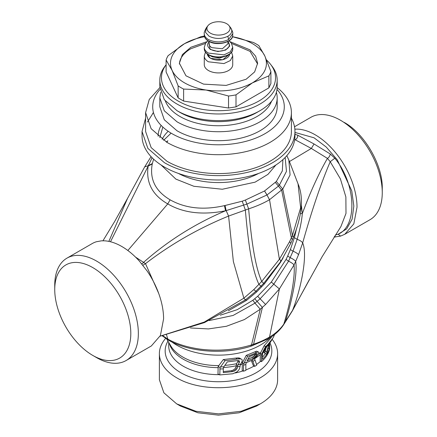 <?xml version="1.0" encoding="UTF-8"?>
<svg xmlns="http://www.w3.org/2000/svg" width="437" height="437" viewBox="0 0 437 437"><rect width="100%" height="100%" fill="white"/><g stroke="black" fill="none" stroke-linecap="round" stroke-linejoin="round"><path stroke-width="0.66" d="M265.281 351.233L266.067 347.868M262.948 351.845L266.597 354.412L263.598 351.987C263.183 352.2 263.746 351.042 265.281 348.502L271.88 339.806L269.159 344.198C269.077 343.711 264.117 350.108 264.675 350.627L266.597 352.288L269.148 344.192M266.597 354.412L269.028 344.307M263.32 351.856L263.626 352.031M262.429 357.264A49.785 28.744 0 0 0 265.232 353.648M272.688 338.429A57.242 33.048 0 0 1 265.554 346.601L264.145 345.787L260.294 353.435L260.173 360.918L261.463 361.634L261.463 355.674L261.927 353.533A52.205 30.142 0 0 0 262.894 352.67L265.969 346.841L272.688 338.429A57.242 33.048 0 0 0 274.534 334.54M262.894 352.67L262.429 354.806L262.429 359.34C265.98 355.937 268.28 352.413 269.323 348.781L269.334 343.919M267.766 347.879L269.323 348.781M261.463 361.634C265.871 357.783 268.597 353.555 269.645 348.961L269.645 343.433M251.302 360.596L253.389 365.693L254.651 366.403L256.781 365.119L254.503 358.548L257.579 355.554L259.037 352.703L258.699 352.113L257.868 351.976L256.382 352.555A57.242 33.048 0 0 1 247.664 356.221L243.977 363.114A52.205 30.142 0 0 0 246.304 362.317L245.845 364.453L245.845 370.412A51.566 29.771 0 0 1 243.502 371.21L243.502 365.25L243.977 363.114M243.502 371.21L242.18 370.472L242.306 362.994L246.228 355.39L247.664 356.221M219.789 374.93L217.992 373.93L218.167 366.479L223.296 359.575L225.099 360.612A57.242 33.048 0 0 0 237.346 358.99L240.929 358.908L242.038 359.58L242.267 360.465L241.918 361.754L240.334 364.78L239.705 368.244L238.831 369.942L237.051 371.843L232.828 373.772L219.789 374.93L220.051 367.55L225.099 360.612M246.075 362.759L252.253 360.137L252.286 359.782L254.651 366.403M224.886 365.37A50.424 29.115 0 0 0 236.636 363.66L237.837 361.557L239.356 362.415L238.023 364.758A52.205 30.142 0 0 0 240.618 364.108M238.012 360.525L237.837 361.557M236.636 363.66L236.138 366.135L237.531 366.927L238.023 364.758M180.47 406.055L197.917 412.785L218.5 415.15L239.083 412.785L256.53 406.055L260.305 403.875A59.121 34.135 0 0 0 277.621 379.742L277.621 353.653A59.121 34.135 180 0 1 260.305 377.792C238.542 391.022 198.458 391.022 176.695 377.792A59.121 34.135 180 0 1 159.379 353.653A59.121 34.135 180 0 1 165.656 338.353M260.305 403.875L241.126 411.277L218.5 413.872L195.874 411.277L176.695 403.875L163.88 392.803L159.379 379.742L159.379 353.653M223.291 371.576L231.386 370.729L233.336 370.03L234.756 369.019L235.68 367.719L237.078 368.517L237.531 366.927M234.751 369.025L236.16 369.833L237.078 368.517M233.331 370.035L234.756 370.86L236.16 369.833M231.386 370.729L232.834 371.576L234.756 370.86M220.412 366.927A52.205 30.142 0 0 0 223.875 366.785L223.291 368.855L223.291 372.624L232.834 371.576M235.68 367.719L236.138 366.135M272.158 339.325A59.121 34.135 180 0 1 277.621 353.653M254.481 355.565L255.235 354.527L256.628 355.325L255.869 356.363L254.481 355.565L253.542 356.494L254.924 357.297L255.869 356.363M247.866 359.367L253.542 356.494M252.406 357.302L253.788 358.105L254.924 357.297M256.814 353.566L257.191 353.779L255.995 353.795L249.221 356.794L246.965 361.077L253.788 358.105M255.672 353.67L255.235 354.527M255.945 353.823L257.071 354.462L256.628 355.325M257.191 353.779L257.071 354.462M238.023 360.547L239.547 361.404L239.356 362.415M223.875 366.785L227.278 361.918L238.083 360.52L239.126 360.776L239.547 361.404M265.554 346.601L261.927 353.533M344.225 122.415C364.551 133.542 382.785 165.12 382.26 188.287L382.26 192.646A59.121 34.135 -120 0 0 340.456 120.235A59.121 34.135 -120 0 0 310.893 117.307L294.516 126.763M223.296 359.575L235.811 358.089L237.346 358.99M235.811 358.089L237.974 357.892L239.471 358.777M237.974 357.892L239.454 358.034L240.929 358.908M246.228 355.39L256.497 351.168L258.699 352.113M256.497 351.168L257.868 351.976M255.006 351.747L256.382 352.561M264.145 345.787L270.918 337.932M334.032 237.067L340.543 236.106L344.777 234.281L370.013 219.707A59.121 34.135 -120 0 0 382.26 192.646M294.849 129.166A59.121 34.135 60 0 1 315.214 134.809A59.121 34.135 60 0 1 357.018 207.22L353.833 223.853L344.777 234.281M335.354 234.991L338.167 234.227L340.543 236.106M162.69 335.665L167.879 339.123C173.036 342.024 179.301 344.476 186.675 346.481C193.509 348.18 199.633 349.239 205.051 349.66C221.024 351.053 236.51 349.48 251.521 344.935L253.542 344.274C259.431 342.269 264.762 339.86 269.536 337.058L269.563 337.042C275.671 333.404 280.423 329.083 283.821 324.09L292.555 310.346L322.042 256.863L340.904 226.579L346 213.393L345.869 196.918L340.396 178.88L330.219 161.717L334.818 158.232C356.16 184.004 357.706 225.924 338.167 234.227L346.705 228.868L352.102 219.172L353.839 206.073L351.758 190.827L337.26 159.827L326.242 147.05L314.05 137.802L294.959 132.416M190.406 327.963L208.476 328.924L226.404 326.281L244.409 319.562L260.266 309.238L251.521 344.935L250.701 346.322C224.285 354.68 189.926 352.32 168.851 340.39L167.879 339.123L166.502 334.818M301.344 205.062L302.317 213.617C301.754 220.609 300.033 229.185 297.155 239.339L293.036 251.177L288.578 261.168L273.731 284.252L259.999 298.903L255 303.141L260.266 309.238L265.603 304.48L279.396 288.928L294.019 264.953C295.538 278.407 289.518 305.37 283.821 324.09L283.433 325.03C279.696 330.487 274.736 335.021 268.542 338.631L268.526 338.637M309.456 279.456L292.304 310.969L283.433 325.03M334.818 158.232L330.241 153.977L314.05 143.981L297.865 135.284L294.959 134.263M297.865 135.284C297.679 137.376 296.799 138.879 295.237 139.796L294.68 139.6M314.05 143.981L311.335 148.443L289.42 161.564M296.341 229.42L294.391 237.646L290.392 249.593L287.699 256.006L286.055 259.436L271.311 282.067L279.396 288.928L269.536 337.058L268.515 338.642L250.701 346.322M287.699 256.006L290.255 257.683C293.123 259.059 294.931 260.294 295.691 261.375L294.019 264.953C293.293 263.899 291.479 262.637 288.578 261.168L286.055 259.436M284.897 322.817L285.263 321.938C291.353 302.988 297.777 274.644 295.691 261.375L298.515 254.722L302.677 242.928C311.772 210.47 320.955 183.398 330.219 161.717L327.433 158.385L311.335 148.443L295.237 139.796L294.636 139.878M330.241 153.977C329.935 155.998 329.001 157.467 327.433 158.385C318.622 173.757 310.248 192.171 302.317 213.617L300.427 213.622M290.392 249.593L293.036 251.177C295.915 252.428 297.744 253.613 298.515 254.722M294.391 237.646L297.155 239.339C300.011 240.355 301.852 241.552 302.677 242.928C308.134 255.394 300.487 290.496 292.555 310.346L292.304 310.969M271.311 282.067L257.661 296.286L252.815 300.29L255 303.141L233.09 315.465L209.132 320.561M92.775 355.423L92.775 355.423A53.784 31.054 60 0 1 54.74 289.551A53.784 31.054 -120 0 1 92.775 267.591A53.784 31.054 -120 0 1 130.805 333.464A53.784 31.054 60 0 1 92.775 355.423L96.544 357.603A59.121 34.135 60 0 0 126.107 360.53L151.344 345.957L160.406 335.529L163.591 318.89A59.121 34.135 -120 0 0 147.116 270.984L139.54 261.304A59.121 34.135 60 0 0 139.376 261.124A59.121 34.135 -120 0 0 121.786 246.484A59.121 34.135 -120 0 0 104.197 240.809A59.121 34.135 60 0 0 104.033 240.803L101.521 240.82L96.457 241.732A59.121 34.135 -120 0 0 92.229 243.556L66.987 258.13A59.121 34.135 60 0 1 96.544 261.058A59.121 34.135 60 0 1 138.349 333.464A59.121 34.135 60 0 1 126.107 360.53M54.74 289.551L54.74 285.192A59.121 34.135 60 0 1 66.987 258.13M252.815 300.29L237.247 309.653L220.281 315.186M228.36 310.783L246.594 300.345L256.721 291.878L264.33 283.99L280.559 262.255L283.187 257.721M160.117 336.157L204.298 322.058L243.879 298.16L253.733 289.655L261.714 281.439L279.396 259.228L289.611 241.612L292.462 235.417L300.629 207.739L298.05 183.879M253.733 289.655L256.721 291.878M142.91 265.254L145.499 263.642C170.818 244.207 198.513 228.349 228.589 216.069L233.374 261.566L243.879 298.16C245.184 299.777 245.698 300.235 245.425 299.536L246.594 300.345M135.525 257.098L145.499 263.642L158.702 293.413M127.85 250.499L167.753 203.91C152.327 195.082 145.794 182.48 148.154 166.098L148.323 165.678L144.696 166.868L127.544 198.382L108.857 241.388M282.903 159.631L282.34 170.889L276.342 181.47L264.543 190.98L266.958 194.973L247.014 204.052L226.131 210.601L228.589 216.069L248.631 208.859C256.514 206.291 263.467 203.243 269.509 199.725L282.755 189.063L290.081 174.969L288.824 160.008L286.809 155.676M280.532 261.195C281.483 261.342 281.1 260.681 279.396 259.228L269.536 199.709L266.958 194.973L269.509 199.725M141.752 263.806A3.556 1.983 121.7 0 0 143.757 262.184C167.923 240.792 195.186 223.657 225.536 210.776C202.659 215.31 183.398 213.021 167.753 203.91L170.108 199.818C155.425 191.111 149.47 179.154 152.256 163.946L153.595 159.177M152.349 163.531L148.323 165.678L152.103 157.73M152.256 163.946L148.154 166.098L110.501 241.765M264.543 190.98L245.37 200.059L248.631 208.859C250.756 232.096 254.044 264.423 261.714 281.439L264.33 283.99M245.37 200.059L242.235 201.2L225.055 205.505L226.131 210.601L225.536 210.776L224.454 205.63C203.538 210.372 185.419 208.433 170.108 199.818M166.289 141.987L167.879 140.763M225.055 205.505L224.454 205.63M159.827 137.595L162.832 127.047M161.133 125.403A60.393 34.867 0 0 0 158.107 136.191M153.485 112.615A76.459 44.142 0 0 0 152.726 113.341M294.959 131.488A76.459 44.142 0 0 1 247.757 172.271A76.459 44.142 0 0 1 164.438 162.701L147.864 148.378L142.041 131.488L142.041 135.841A76.459 44.142 0 0 0 164.438 167.054A76.459 44.142 0 0 0 247.757 176.624A76.459 44.142 0 0 0 294.959 135.841L294.959 131.488A76.459 44.142 0 0 0 291.403 118.181M142.041 131.488L145.597 118.181M291.403 112.615L291.403 131.488A72.903 42.089 0 0 1 246.397 170.37A72.903 42.089 0 0 1 166.95 161.248L151.147 147.597L145.597 131.488L145.597 112.615L151.147 128.724L166.95 142.375A72.903 42.089 0 0 0 270.05 142.375A72.903 42.089 0 0 0 291.403 112.615A72.903 42.089 0 0 0 277.156 87.624M147.455 122.049L153.453 112.489M159.844 87.619L149.252 99.461L145.603 112.615M276.992 89.421A65.79 37.981 180 0 1 265.019 133.667A65.79 37.981 180 0 1 171.981 133.667A65.79 37.981 180 0 1 160.008 89.421M270.563 64.332L272.065 66.266A58.678 33.878 180 0 1 277.178 80.097A58.678 33.878 180 0 1 259.988 104.05A58.678 33.878 180 0 1 177.012 104.05A58.678 33.878 180 0 1 159.822 80.097A58.678 33.878 180 0 1 164.935 66.266L166.109 64.747A57.034 32.928 0 0 0 178.17 101.056A57.034 32.928 0 0 0 258.83 101.056A57.034 32.928 0 0 0 270.563 64.332A57.034 32.928 0 0 0 266.636 60.115M236.007 106.863L236.007 94.862L252.444 82.855L268.886 75.874A53.341 30.798 0 0 0 270.891 71.564L270.891 83.565L268.886 87.881L236.007 106.863L228.535 108.021L183.616 101.073L178.149 97.91L166.109 71.979L166.109 59.978L172.129 70.428L178.149 85.909L178.149 97.91M277.178 97.85L277.178 106.808A58.678 33.878 0 0 1 240.956 138.103A58.678 33.878 0 0 1 177.012 130.761L164.29 119.771L159.822 106.808L159.822 97.85L164.29 110.812L177.012 121.803A58.678 33.878 0 0 0 240.956 129.144A58.678 33.878 0 0 0 277.178 97.85A58.678 33.878 0 0 0 276.381 92.289M160.619 92.289L159.822 97.85M159.822 80.097L159.822 86.734L164.29 99.696L177.012 110.687A58.678 33.878 0 0 0 259.993 110.687A58.678 33.878 0 0 0 277.178 86.734L277.178 80.097M180.044 112.44L177.012 110.687L180.044 112.44A54.385 31.398 0 0 0 256.956 112.44L259.993 110.687M210.328 33.13A11.559 6.675 180 0 1 207.952 25.69A11.559 6.675 180 0 1 226.672 23.696A11.559 6.675 180 0 1 229.048 25.69A11.559 6.675 180 0 1 225.055 33.906A11.559 6.675 180 0 1 210.328 33.13M208.444 70.515A14.224 8.21 180 0 1 204.276 64.709L204.276 55.996A14.224 8.21 180 0 0 207.919 61.48A14.224 8.21 180 0 0 208.444 61.803L223.946 63.584L230.326 60.557L232.724 55.996L232.724 64.709A14.224 8.21 180 0 1 223.946 72.296A14.224 8.21 180 0 1 208.444 70.515M204.369 36.074A53.341 30.798 0 0 0 200.993 36.681L184.556 43.656L168.114 55.663A53.341 30.798 0 0 0 166.109 59.978M178.149 85.909A53.341 30.798 0 0 0 180.781 87.547A53.341 30.798 0 0 0 183.616 89.066L206.073 90.027L228.535 96.014L228.535 108.021M183.616 101.073L183.616 89.066M228.535 96.014A53.341 30.798 0 0 0 236.007 94.862M268.886 75.874L268.886 87.881M270.891 71.564L264.871 56.083L258.851 45.628A53.341 30.798 0 0 0 256.219 43.995A53.341 30.798 0 0 0 253.384 42.471L232.462 36.73A48.01 27.717 0 0 1 252.444 43.656A48.01 27.717 0 0 1 264.871 56.083C268.984 66.282 264.844 75.208 252.444 82.855C239.203 90.011 223.744 92.404 206.073 90.027A48.01 27.717 0 0 1 184.556 82.855A48.01 27.717 0 0 1 172.129 70.428A48.01 27.717 0 0 1 184.556 43.656A48.01 27.717 180 0 1 204.538 36.735M230.037 41.673L249.975 49.845L255.656 56.198L257.617 63.256L254.64 71.897L246.162 79.223L226.131 85.406L203.533 84.117L185.976 75.803L179.383 63.256L182.36 54.614L190.838 47.283L206.963 41.673M179.405 63.982A39.117 22.582 180 0 1 190.838 48.736L205.472 43.41M257.595 63.982L250.068 51.369L231.528 43.41M267.821 345.558L268.34 345.858M263.598 351.987A52.2 30.137 0 0 0 264.773 350.758M264.445 352.725A51.566 29.771 0 0 0 265.521 351.43M267.559 348.387A51.566 29.771 0 0 0 268.313 346.907M263.293 351.905L263.79 352.184M269.323 344.241A51.566 29.771 0 0 0 269.476 343.695M261.463 355.674A51.566 29.771 0 0 0 262.429 354.806M254.487 358.761A49.785 28.744 0 0 0 260.173 354.626M240.35 364.726A49.785 28.744 0 0 0 242.18 364.185M169.348 343.471A49.785 28.744 0 0 0 183.294 359.225A49.785 28.744 0 0 0 183.332 359.247A49.785 28.744 0 0 0 217.992 367.643M168.715 342.4L168.715 345.902A49.785 28.744 0 0 0 183.294 366.228A49.785 28.744 0 0 0 183.332 366.244A49.785 28.744 0 0 0 219.265 374.64M235.15 372.99A49.785 28.744 0 0 0 242.988 370.926M245.845 369.921A49.785 28.744 0 0 0 254.012 366.048M256.519 364.458A49.785 28.744 0 0 0 260.66 361.186M223.504 367.501A49.785 28.744 0 0 0 236.138 365.78M269.99 342.892A53.341 30.798 180 0 1 245.25 377.573A53.341 30.798 180 0 1 180.82 372.728A53.341 30.798 180 0 1 180.781 372.706A53.341 30.798 180 0 1 167.95 341.1M237.739 365.425L236.27 364.595M237.531 366.883A51.566 29.771 0 0 0 240.137 366.239M219.789 368.975A51.566 29.771 0 0 0 223.291 368.855M243.502 365.25A51.566 29.771 0 0 0 245.845 364.453M252.662 361.514A51.566 29.771 0 0 0 254.853 360.328M252.286 359.782A52.205 30.142 0 0 0 254.492 358.64M220.051 367.55L218.167 366.479M243.699 363.786L242.306 362.994M261.659 354.21L260.294 353.435M166.765 339.085L170.763 345.875A50.424 29.115 0 0 0 182.846 357.078A50.424 29.115 0 0 0 182.879 357.1A50.424 29.115 0 0 0 218.637 365.605M241.574 362.377A50.424 29.115 0 0 0 242.65 362.049M258.442 354.26A50.424 29.115 0 0 0 260.638 352.484M171.861 341.958A59.044 34.091 0 0 0 176.75 345.154A59.044 34.091 0 0 0 269.951 337.774M334.556 236.242L335.479 237.023M254.749 298.766L262.413 307.419L253.542 344.274L252.69 345.689M269.563 337.042L268.515 338.648M257.661 296.286L265.603 304.48M261.708 286.83L258.944 284.372C250.811 267.619 247.5 233.653 245.326 209.935L242.235 201.2M285.153 157.467L286.47 171.353L279.467 184.988L278.445 186.113L281.668 190.264L291.37 237.843L292.38 239.678L290.758 243.376L281.035 261.146L263.724 283.329L255.732 291.408L245.49 299.858L204.445 322.599L160.095 336.2M289.611 241.612L290.758 243.376M276.342 181.47L282.755 189.063L292.462 235.417L293.385 237.286L292.38 239.678M275.381 182.54L278.445 186.113L266.985 194.957L264.571 190.964M161.073 164.984L175.898 179.115L193.908 186.288L222.329 189.248L255.088 182.163L267.947 174.385L275.927 164.984M171.096 133.143L163.602 140.31M168.179 131.275A58.678 33.878 0 0 0 162.127 139.299M178.411 173.429A58.678 33.878 0 0 0 258.589 173.429M271.585 101.165A54.385 31.398 180 0 1 233.697 124.49A54.385 31.398 180 0 1 180.044 116.542A54.385 31.398 180 0 1 165.415 101.165M229.048 25.69L230.616 27.706A13.274 7.664 180 0 1 227.885 36.255L228.556 39.549C221.854 42.679 215.146 42.679 208.444 39.549A14.224 8.21 180 0 1 204.276 33.742L204.276 35.091C204.336 37.5 205.772 39.543 208.591 41.22C216.828 46.475 233.418 42.362 232.724 35.091A14.224 8.21 180 0 1 223.946 42.679A14.224 8.21 180 0 1 208.444 40.898A14.224 8.21 180 0 1 208.083 40.685A14.224 8.21 180 0 1 204.276 35.091M227.885 36.255C221.63 39.177 215.37 39.177 209.115 36.255L205.494 32.36L206.384 27.706C204.576 31.005 203.871 33.015 204.276 33.742M227.923 41.493L227.923 43.798L222.367 48.764L211.836 47.649A9.423 5.441 180 0 1 209.077 43.798L209.077 41.493M227.923 41.865A10.849 6.26 180 0 1 225.334 49.823A10.849 6.26 180 0 1 211.3 49.649A10.849 6.26 180 0 1 210.831 49.392A10.849 6.26 180 0 1 209.077 41.865M208.924 41.411L210.033 49.354L217.888 51.522L225.639 50.08L229.731 46.016L228.076 41.411M226.415 55.827L219.549 58.121L211.994 56.728L210.585 55.827M229.687 54.024A11.204 6.468 180 0 1 222.799 59.645A11.204 6.468 180 0 1 211.049 58.503A11.204 6.468 180 0 1 210.579 58.247A11.204 6.468 180 0 1 207.313 54.024M207.127 53.882L210.454 58.318L222.69 59.782L229.873 53.882M208.083 54.33A14.224 8.21 180 0 1 204.276 48.736C204.336 51.145 205.772 53.188 208.591 54.871C216.828 60.126 233.418 56.007 232.724 48.736A14.224 8.21 180 0 1 223.946 56.324A14.224 8.21 180 0 1 208.444 54.543A14.224 8.21 180 0 1 208.083 54.33M232.724 48.736L232.724 47.283L230.326 51.85L223.946 54.871L208.444 53.09A14.224 8.21 180 0 1 207.919 52.773A14.224 8.21 180 0 1 204.276 47.283L204.276 48.736M230.616 27.706C232.424 31.005 233.129 33.015 232.724 33.742L228.556 39.549M180.465 406.055L176.695 403.875M270.847 338.058L271.677 336.643M162.138 335.78L168.78 340.347M288.824 160.008L298.127 184.064C303.759 197.546 302.18 215.288 293.385 237.286M127.544 198.387L114.751 221.335L102.968 240.771M144.696 166.868L151.055 156.632M166.568 142.151L167.464 141.484M207.952 25.69L206.384 27.706M205.45 52.156L204.276 55.996M232.724 55.996L231.55 52.156M207.985 40.849L205.669 43.121L204.276 47.283M232.724 47.283L231.337 43.126L229.015 40.849M232.724 33.742L232.724 35.091"/></g></svg>
